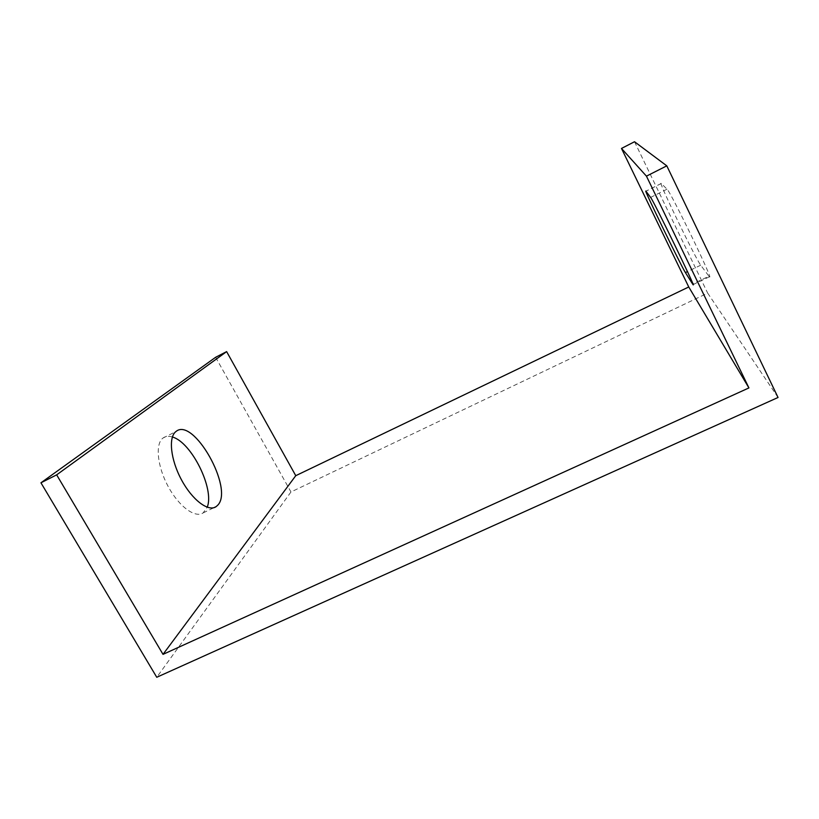 <?xml version="1.0" encoding="UTF-8"?>
<svg xmlns="http://www.w3.org/2000/svg" width="819" height="819" viewBox="0 0 819 819"><rect width="100%" height="100%" fill="white"/><g stroke="black" fill="none" stroke-linecap="round" stroke-linejoin="round"><path stroke-width="0.61" stroke-dasharray="4.09 3.07" d="M778.05 397.481L707.677 293.12L290.97 491.973L156.757 677.262M215.643 357.279L290.97 491.973M708.937 276.218L709.438 276.781C714.496 282.33 670.311 191.083 667.004 189.189L661.271 183.446C657.022 178.962 695.679 259.009 700.716 265.192L708.937 276.218L692.915 283.917M172.379 437.008C168.653 435.821 165.52 436.169 163.001 438.042C155.108 443.755 157.207 466.236 168.1 486.343C178.88 506.521 195.239 518.488 203.122 512.909L207.207 507.217M634.52 141.738L707.677 293.12M667.004 189.189L650.603 197.42M700.716 265.192L687.458 271.601M661.312 183.487L645.956 191.226M709.438 276.781L693.13 284.613M661.271 183.446L645.915 191.175M203.122 512.909L214.107 507.616M163.001 438.042L175.921 431.552"/><path stroke-width="1.23" d="M688.748 286.978L295.761 475.685L163.022 654.361L748.924 387.919L646.447 176.146L621.488 148.444L688.748 286.978L748.924 387.919M295.761 475.685L226.628 351.617L56.654 474.846L40.95 482.8L156.757 677.262L778.05 397.481L666.799 165.847L634.52 141.738L621.488 148.444M650.603 197.42C653.06 199.723 697.225 290.591 693.017 284.664L685.411 272.584C681.111 266.083 642.403 186.333 645.915 191.175L650.603 197.42M56.654 474.846L163.022 654.361M217.7 505.231L216.083 506.664C208.415 512.141 192.25 500.03 181.449 479.78C170.547 459.602 168.243 437.162 175.921 431.552C193.397 416.369 234.203 488.953 217.7 505.231M207.207 507.217C214.742 489.097 191.441 442.096 172.379 437.008M226.628 351.617L215.643 357.279L40.95 482.8M646.447 176.146L666.799 165.847M687.458 271.601L685.411 272.584M214.107 507.616L216.083 506.664"/></g></svg>
